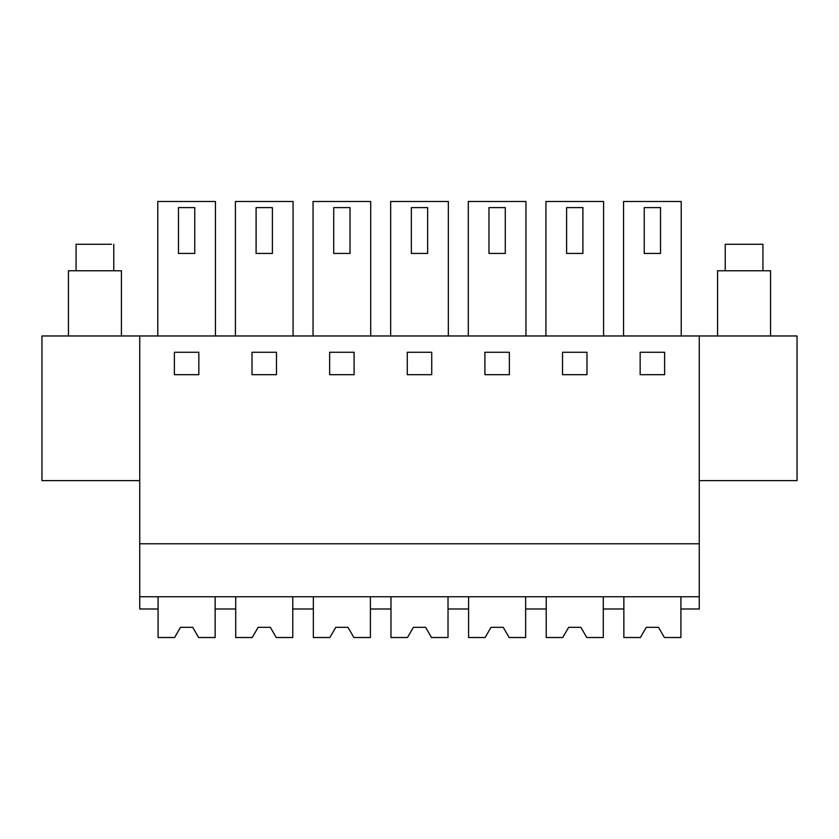 <?xml version="1.0" encoding="UTF-8"?>
<svg xmlns="http://www.w3.org/2000/svg" width="839" height="839" viewBox="0 0 839 839"><rect width="100%" height="100%" fill="white"/><g stroke="black" fill="none" stroke-linecap="round" stroke-linejoin="round"><path stroke-width="1.26" d="M139.746 596.76L699.254 596.76L699.254 608.988L680.911 608.988L680.911 596.76L680.911 637.514L664.383 637.514L658.5 627.331L646.271 627.331L640.388 637.514L623.859 637.514L623.859 596.76L623.859 608.988L603.283 608.988L603.283 596.76L603.283 637.514L586.755 637.514L580.871 627.331L568.643 627.331L562.759 637.514L546.231 637.514L546.231 596.76L546.231 608.988L525.654 608.988L525.654 596.76L525.654 637.514L509.126 637.514L503.243 627.331L491.014 627.331L485.131 637.514L468.602 637.514L468.602 596.76L468.602 608.988L448.026 608.988L448.026 596.76L448.026 637.514L431.498 637.514L425.614 627.331L413.386 627.331L407.502 637.514L390.974 637.514L390.974 596.76L390.974 608.988L370.398 608.988L370.398 596.76L370.398 637.514L353.869 637.514L347.986 627.331L335.757 627.331L329.874 637.514L313.346 637.514L313.346 596.76L313.346 608.988L292.769 608.988L292.769 596.76L292.769 637.514L276.241 637.514L270.357 627.331L258.129 627.331L252.245 637.514L235.717 637.514L235.717 596.76L235.717 608.988L215.141 608.988L215.141 596.76L215.141 637.514L198.612 637.514L192.729 627.331L180.5 627.331L174.617 637.514L158.089 637.514L158.089 596.76L158.089 608.988L139.746 608.988L139.746 335.967L797.05 335.967L797.05 480.621L699.254 480.621M699.254 596.76L699.254 335.967M139.746 543.787L699.254 543.787M198.843 352.265L174.386 352.265L174.386 374.676L198.843 374.676L198.843 352.265M431.728 352.265L407.272 352.265L407.272 374.676L431.728 374.676L431.728 352.265M484.9 374.676L509.357 374.676L509.357 352.265L484.9 352.265L484.9 374.676M276.471 352.265L252.015 352.265L252.015 374.676L276.471 374.676L276.471 352.265M354.1 352.265L329.643 352.265L329.643 374.676L354.1 374.676L354.1 352.265M562.529 374.676L586.985 374.676L586.985 352.265L562.529 352.265L562.529 374.676M640.157 374.676L664.614 374.676L664.614 352.265L640.157 352.265L640.157 374.676M139.746 480.621L41.95 480.621L41.95 335.967L139.746 335.967M157.784 335.967L157.784 201.486L215.445 201.486L215.445 335.967M390.67 335.967L390.67 201.486L448.33 201.486L448.33 335.967M468.298 335.967L468.298 201.486L525.959 201.486L525.959 335.967M235.413 335.967L235.413 201.486L293.073 201.486L293.073 335.967M313.041 335.967L313.041 201.486L370.702 201.486L370.702 335.967M545.927 335.967L545.927 201.486L603.587 201.486L603.587 335.967M623.555 335.967L623.555 201.486L681.216 201.486L681.216 335.967M194.763 253.441L178.466 253.441L178.466 207.6L194.763 207.6L194.763 253.441M427.649 253.441L411.351 253.441L411.351 207.6L427.649 207.6L427.649 253.441M505.277 253.441L488.98 253.441L488.98 207.6L505.277 207.6L505.277 253.441M272.392 253.441L256.094 253.441L256.094 207.6L272.392 207.6L272.392 253.441M350.02 253.441L333.723 253.441L333.723 207.6L350.02 207.6L350.02 253.441M582.906 253.441L566.608 253.441L566.608 207.6L582.906 207.6L582.906 253.441M660.534 253.441L644.237 253.441L644.237 207.6L660.534 207.6L660.534 253.441M121.414 335.967L121.414 270.766L68.441 270.766L68.441 335.967M76.076 270.766L76.076 244.275L111.461 244.275M770.559 335.967L770.559 270.766L717.586 270.766L717.586 335.967M725.232 270.766L725.232 244.275L762.924 244.275L762.924 270.766M113.768 270.766L113.768 244.275"/></g></svg>
